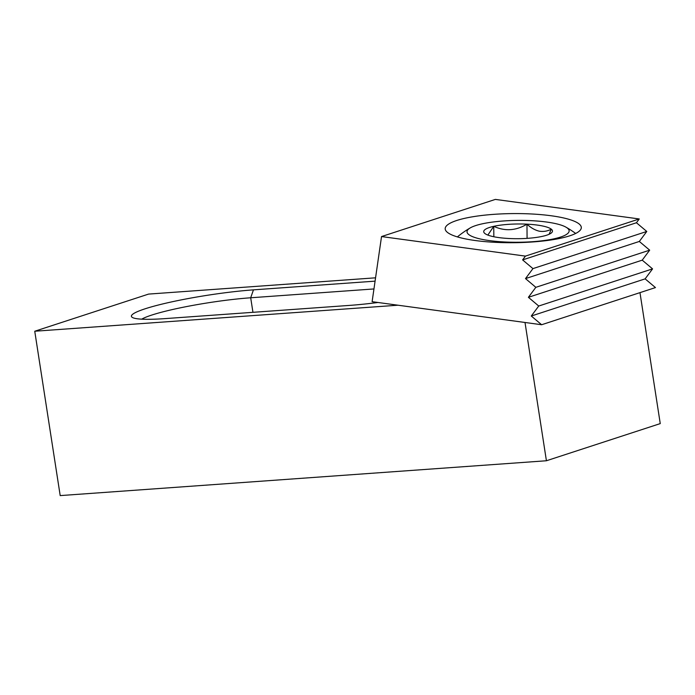 <?xml version="1.0" encoding="UTF-8"?>
<svg xmlns="http://www.w3.org/2000/svg" width="695" height="695" viewBox="0 0 695 695"><rect width="100%" height="100%" fill="white"/><g stroke="black" fill="none" stroke-linecap="round" stroke-linejoin="round"><path stroke-width="1.04" d="M639.973 292.638L660.25 423.603L546.418 460.759L525.012 322.48M375.561 277.818L148.582 294.089L34.75 331.237L60.196 495.596L546.418 460.759M34.75 331.237L398 305.209M378.019 302.49A78.961 9.148 171.2 0 1 349.88 305.374L165.427 318.588A78.961 9.148 171.2 0 1 132.111 317.276A78.961 9.148 171.2 0 1 168.433 302.603A78.961 9.148 171.2 0 1 253.458 289.858L375.083 281.145M373.953 288.946L250.695 297.773A72.15 8.366 -8.8 0 0 141.71 319.161M542.387 225.945A34.385 7.358 -0.5 0 0 526.966 224.155A34.385 7.358 -0.5 0 0 493.754 226.327A34.385 7.358 -0.5 0 0 484.554 233.216A34.385 7.358 -0.5 0 0 484.884 233.503A34.385 7.358 -0.5 0 0 509.218 238.515A34.385 7.358 -0.5 0 0 542.421 236.343A34.385 7.358 -0.5 0 0 551.656 232.677A34.385 7.358 -0.5 0 0 551.3 229.168A34.385 7.358 -0.5 0 0 542.387 225.945M549.111 234.267L551.3 229.168C547.504 231.2 543.464 231.869 539.164 231.166C534.863 230.097 530.798 227.76 526.966 224.155C516.038 230.74 504.97 231.461 493.754 226.327L487.864 235.075M554.21 238.776A51.048 10.92 -0.5 0 0 565.904 227.135A51.048 10.92 -0.5 0 0 481.965 223.894A51.048 10.92 -0.5 0 0 470.22 227.917A51.048 10.92 -0.5 0 0 490.557 240.748A51.048 10.92 -0.5 0 0 554.21 238.776M527.079 238.368L526.966 224.155M493.841 236.743L493.754 226.327M475.302 240.531A68.067 14.56 -0.5 0 0 545.314 240.748A68.067 14.56 -0.5 0 0 581.307 227.595A68.067 14.56 -0.5 0 0 551.187 215.763A68.067 14.56 -0.5 0 0 481.175 215.554A68.067 14.56 -0.5 0 0 445.182 228.698A68.067 14.56 -0.5 0 0 475.302 240.531M541.631 324.739L531.293 316.017L538.738 306.026L652.562 268.878L642.223 260.156L649.669 250.165L639.331 241.452L646.776 231.461L636.438 222.747L522.605 259.895L525.42 256.116L381.529 236.561L372.112 301.691L541.631 324.739L655.463 287.582L645.125 278.869L531.293 316.017M636.438 222.747L639.252 218.96L495.361 199.404L381.529 236.561M639.252 218.96L525.42 256.116M538.738 306.026L528.4 297.312L535.836 287.322L525.507 278.599L532.943 268.609L646.776 231.461M532.943 268.609L522.605 259.895M645.125 278.869L652.562 268.878M535.836 287.322L649.669 250.165M528.4 297.312L642.223 260.156M525.507 278.599L639.331 241.452M252.945 312.316L250.695 297.773L253.458 289.858M575.677 233.468A96.014 96.014 0 0 0 565.904 227.135M470.22 227.917A96.014 96.014 0 0 0 457.388 236.899"/></g></svg>
